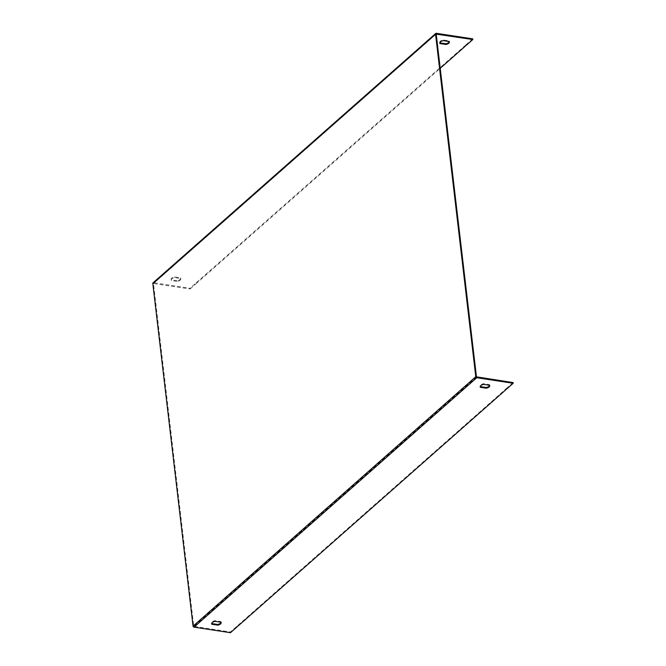 <?xml version="1.0" encoding="UTF-8"?>
<svg xmlns="http://www.w3.org/2000/svg" width="666" height="666" viewBox="0 0 666 666"><rect width="100%" height="100%" fill="white"/><g stroke="black" fill="none" stroke-linecap="round" stroke-linejoin="round"><path stroke-width="0.5" stroke-dasharray="3.33 2.5" d="M506.684 389.011L506.61 388.32A4.687 2.048 173.3 0 0 505.477 389.31L238.02 625.274A4.687 2.048 173.3 0 0 236.896 626.265L230.394 632.009L193.739 626.256L153.48 283.566L190.093 288.969L190.01 288.278L153.546 282.725A0.966 0.741 48.6 0 0 153.005 282.867M505.477 389.31L505.561 390.001M238.103 625.965L238.02 625.274M465.184 46.279L465.101 45.579L197.644 281.543L197.727 282.234L440.218 68.307M236.896 626.265L236.979 626.964M230.469 632.7L230.394 632.009M190.093 288.969L196.595 283.233L196.52 282.534L190.01 288.278M439.826 42.732A4.687 2.048 -6.7 0 1 439.718 42.391A4.687 2.048 -6.7 0 1 443.215 39.96L449.1 40.859A4.687 2.048 -6.7 0 1 449.3 41.342A4.687 2.048 -6.7 0 1 449.275 41.692M177.223 280.727L171.329 279.828A4.687 2.048 -6.7 0 1 171.129 279.345A4.687 2.048 -6.7 0 1 174.625 276.914L180.519 277.814A4.687 2.048 -6.7 0 1 180.719 278.296A4.687 2.048 -6.7 0 1 177.223 280.727L177.298 281.418L171.412 280.519A4.687 2.048 -6.7 0 1 171.212 280.036A4.687 2.048 -6.7 0 1 174.708 277.614L180.603 278.505A4.687 2.048 -6.7 0 1 180.802 278.987A4.687 2.048 -6.7 0 1 177.298 281.418M472.735 38.853L466.225 44.589A4.687 2.048 -6.7 0 0 465.101 45.579M196.52 282.534A4.687 2.048 -6.7 0 1 197.644 281.543M513.111 382.584L506.61 388.32M489.652 385.423A4.687 2.048 173.3 0 0 489.685 385.073A4.687 2.048 173.3 0 0 489.485 384.59L483.591 383.691A4.687 2.048 173.3 0 0 480.094 386.122A4.687 2.048 173.3 0 0 480.203 386.463M221.07 622.377A4.687 2.048 173.3 0 0 221.095 622.027A4.687 2.048 173.3 0 0 220.896 621.545L215.01 620.645A4.687 2.048 173.3 0 0 211.505 623.076A4.687 2.048 173.3 0 0 211.621 623.418M196.595 283.233A4.687 2.048 -6.7 0 1 197.727 282.234M466.308 45.28L466.225 44.589M174.625 276.914L174.708 277.614M180.519 277.814L180.603 278.505M171.329 279.828L171.412 280.519M220.896 621.545L220.979 622.235M215.01 620.645L215.093 621.345M443.215 39.96L443.298 40.659M449.1 40.859L449.184 41.55M489.485 384.59L489.56 385.281M483.591 383.691L483.674 384.382M436.272 33.3L153.546 282.725M476.648 377.031L193.923 626.456M476.456 376.831L193.739 626.256M153.63 283.416L436.197 34.124L153.48 283.566M436.238 34.024L153.521 283.45M171.129 279.345L171.212 280.036M180.719 278.296L180.802 278.987M221.095 622.027L221.179 622.718M211.505 623.076L211.588 623.767M439.718 42.391L439.793 43.082M449.3 41.342L449.383 42.033M489.685 385.073L489.76 385.764M480.094 386.122L480.178 386.813"/><path stroke-width="1" d="M505.561 390.001L238.103 625.965A4.687 2.048 173.3 0 0 236.979 626.964L230.469 632.7L194.006 627.147A0.966 0.741 48.6 0 1 193.065 626.157L152.805 283.466A0.966 0.741 48.6 0 1 153.005 282.867L435.731 33.442A0.966 0.741 48.6 0 0 435.531 34.041L475.782 376.731A0.966 0.741 48.6 0 0 476.731 377.722L513.195 383.275L506.684 389.011A4.687 2.048 173.3 0 0 505.561 390.001M513.195 383.275L513.111 382.584L476.456 376.831L436.205 34.141L472.818 39.544L466.308 45.28A4.687 2.048 -6.7 0 0 465.184 46.279L440.218 68.307M449.275 41.692A4.687 2.048 -6.7 0 1 445.804 43.773L439.918 42.874A4.687 2.048 -6.7 0 1 439.826 42.732M472.818 39.544L472.735 38.853L436.272 33.3A0.966 0.741 48.6 0 0 435.731 33.442M489.56 385.281L483.674 384.382A4.687 2.048 173.3 0 0 480.178 386.813A4.687 2.048 173.3 0 0 480.377 387.296L486.263 388.195A4.687 2.048 173.3 0 0 489.76 385.764A4.687 2.048 173.3 0 0 489.56 385.281M220.979 622.235L215.093 621.345A4.687 2.048 173.3 0 0 211.588 623.767A4.687 2.048 173.3 0 0 211.788 624.25L217.682 625.149A4.687 2.048 173.3 0 0 221.179 622.718A4.687 2.048 173.3 0 0 220.979 622.235M480.203 386.463A4.687 2.048 173.3 0 0 480.294 386.605L486.18 387.495A4.687 2.048 173.3 0 0 489.652 385.423M211.621 623.418A4.687 2.048 173.3 0 0 211.713 623.559L217.599 624.458A4.687 2.048 173.3 0 0 221.07 622.377M443.298 40.659L449.184 41.55A4.687 2.048 -6.7 0 1 449.383 42.033A4.687 2.048 -6.7 0 1 445.887 44.464L440.001 43.565A4.687 2.048 -6.7 0 1 439.793 43.082A4.687 2.048 -6.7 0 1 443.298 40.659M217.599 624.458L217.682 625.149M211.713 623.559L211.788 624.25M439.918 42.874L440.001 43.565M445.804 43.773L445.887 44.464M486.18 387.495L486.263 388.195M480.294 386.605L480.377 387.296M435.531 34.041L152.805 283.466M475.782 376.731L193.065 626.157M476.731 377.722L194.006 627.147"/></g></svg>
